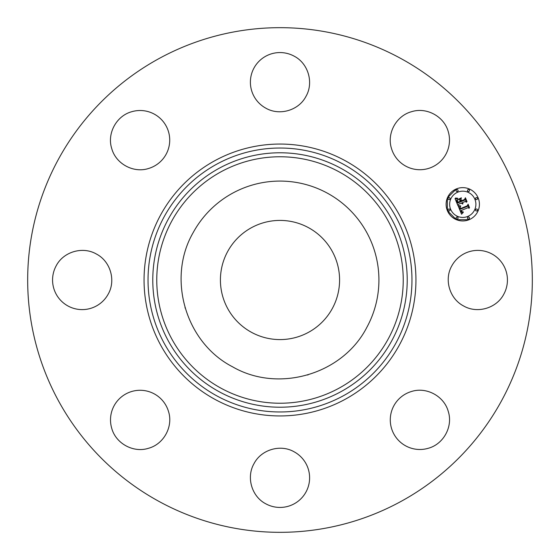 <?xml version="1.0" encoding="UTF-8"?>
<svg xmlns="http://www.w3.org/2000/svg" width="560" height="560" viewBox="0 0 560 560"><rect width="100%" height="100%" fill="white"/><g stroke="black" fill="none" stroke-linecap="round" stroke-linejoin="round"><path stroke-width="0.84" d="M308.161 374.822A98.917 98.917 0 0 1 307.538 375.004M232.855 366.954A98.917 98.917 0 0 1 232.302 366.653M185.178 308.154A98.917 98.917 0 0 1 184.996 307.545M308.567 227.71A59.584 59.584 0 0 1 332.29 308.567A59.584 59.584 0 0 1 251.433 332.29A59.584 59.584 0 0 1 227.71 251.433A59.584 59.584 0 0 1 308.567 227.71M193.193 232.575A98.917 98.917 0 0 1 327.425 193.193A98.917 98.917 0 0 1 366.807 327.425C342.664 374.458 278.306 393.337 232.575 366.807C185.542 342.664 166.663 278.306 193.193 232.575M159.026 501.438A252.329 252.329 0 0 1 58.562 159.026A252.329 252.329 0 0 1 400.974 58.562A252.329 252.329 0 0 1 501.438 400.974A252.329 252.329 0 0 1 159.026 501.438M503.811 294.196C496.58 308.273 477.323 313.922 463.631 305.984C449.554 298.753 443.905 279.496 451.843 265.804A29.61 29.61 0 0 1 492.023 254.016A29.61 29.61 0 0 1 503.811 294.196M411.551 391.475C426.615 386.631 444.234 396.256 448.294 411.551C453.138 426.615 443.513 444.234 428.218 448.294A29.61 29.61 0 0 1 391.475 428.218A29.61 29.61 0 0 1 411.551 391.475M294.196 451.843A29.61 29.61 0 0 1 305.984 492.023A29.61 29.61 0 0 1 265.804 503.811C251.727 496.58 246.078 477.323 254.016 463.631C261.247 449.554 280.504 443.905 294.196 451.843M168.525 411.551C173.369 426.615 163.744 444.234 148.449 448.294C133.385 453.138 115.766 443.513 111.706 428.218A29.61 29.61 0 0 1 131.782 391.475A29.61 29.61 0 0 1 168.525 411.551M108.157 294.196A29.61 29.61 0 0 1 67.977 305.984A29.61 29.61 0 0 1 56.189 265.804C63.42 251.727 82.677 246.078 96.369 254.016C110.446 261.247 116.095 280.504 108.157 294.196M148.449 168.525C133.385 173.369 115.766 163.744 111.706 148.449C106.862 133.385 116.487 115.766 131.782 111.706A29.61 29.61 0 0 1 168.525 131.782A29.61 29.61 0 0 1 148.449 168.525M265.804 108.157A29.61 29.61 0 0 1 254.016 67.977A29.61 29.61 0 0 1 294.196 56.189C308.273 63.42 313.922 82.677 305.984 96.369C298.753 110.446 279.496 116.095 265.804 108.157M391.475 148.449C386.631 133.385 396.256 115.766 411.551 111.706C426.615 106.862 444.234 116.487 448.294 131.782A29.61 29.61 0 0 1 428.218 168.525A29.61 29.61 0 0 1 391.475 148.449M456.393 188.909A16.653 16.653 0 0 1 478.156 197.925A16.653 16.653 0 0 1 469.14 219.681A16.653 16.653 0 0 1 447.384 210.665A16.653 16.653 0 0 1 456.393 188.909L447.412 197.855M447.356 197.988L447.349 210.588M447.419 210.749L456.358 219.667M456.435 219.695L469.14 219.681M467.789 216.419A13.118 13.118 0 0 0 474.894 199.276A13.118 13.118 0 0 0 457.744 192.171A13.118 13.118 0 0 0 450.646 209.314A13.118 13.118 0 0 0 467.789 216.419M449.4 210.924A1.008 1.008 0 0 0 449.946 209.608A1.008 1.008 0 0 0 448.63 209.062A1.008 1.008 0 0 0 448.084 210.378A1.008 1.008 0 0 0 449.4 210.924M457.457 191.471A1.008 1.008 0 0 0 458.003 190.155A1.008 1.008 0 0 0 456.687 189.609A1.008 1.008 0 0 0 456.141 190.925A1.008 1.008 0 0 0 457.457 191.471M449.4 199.528A1.008 1.008 0 0 0 449.946 198.212A1.008 1.008 0 0 0 448.63 197.666A1.008 1.008 0 0 0 448.084 198.982A1.008 1.008 0 0 0 449.4 199.528M476.91 199.528A1.008 1.008 0 0 0 477.456 198.212A1.008 1.008 0 0 0 476.14 197.666A1.008 1.008 0 0 0 475.587 198.982A1.008 1.008 0 0 0 476.91 199.528M468.853 191.471A1.008 1.008 0 0 0 469.399 190.155A1.008 1.008 0 0 0 468.076 189.609A1.008 1.008 0 0 0 467.53 190.925A1.008 1.008 0 0 0 468.853 191.471M468.076 217.119A1.008 1.008 0 0 0 467.53 218.435A1.008 1.008 0 0 0 468.853 218.981A1.008 1.008 0 0 0 469.399 217.665A1.008 1.008 0 0 0 468.076 217.119M456.687 217.119A1.008 1.008 0 0 0 456.141 218.435A1.008 1.008 0 0 0 457.457 218.981A1.008 1.008 0 0 0 458.003 217.665A1.008 1.008 0 0 0 456.687 217.119M476.14 209.062A1.008 1.008 0 0 0 475.587 210.378A1.008 1.008 0 0 0 476.91 210.924A1.008 1.008 0 0 0 477.456 209.608A1.008 1.008 0 0 0 476.14 209.062M458.283 206.206L460.607 206.325L459.69 207.564L460.152 209.279L467.474 206.346L467.88 205.247L469.147 208.32L467.971 207.704L461.286 210.476L462.077 211.785L463.33 211.953L461.972 211.953L460.775 210.686L461.678 212.338L463.246 212.387L461.566 214.221L458.283 206.206M458.577 205.639L460.789 205.961L458.577 205.639M460.187 207.088L460.509 208.593L467.271 205.793L468.09 204.204L469.511 207.641L468.062 204.652L467.404 205.975L460.404 208.88L460.187 207.088M455.014 198.597L457.492 198.863L456.652 200.473L457.534 203.091L460.677 201.789L460.509 201.383L457.73 202.531L457.016 200.704L457.261 199.451L457.842 202.286L460.439 201.215L460.019 200.2L458.437 199.591L461.258 198.422L460.607 200.018L461.244 201.558L464.632 200.151L465.15 198.933L466.515 202.23L465.192 201.495L462.301 202.699L462.973 203.63L461.804 202.902L462.742 204.071L461.237 203.133L458.402 204.309L457.905 205.576L455.014 198.597M455.511 198.009L457.772 198.275L455.511 198.009M461.377 197.799L458.444 199.22L461.377 197.799M461.566 200.746L464.45 199.556L465.423 197.764L467.033 201.656L465.395 198.212L464.597 199.689L461.454 200.991L460.999 199.367L461.566 200.746M339.08 171.85A123.235 123.235 0 0 1 388.15 339.08A123.235 123.235 0 0 1 220.92 388.15A123.235 123.235 0 0 1 171.85 220.92A123.235 123.235 0 0 1 339.08 171.85M340.991 168.357A127.211 127.211 0 0 1 391.643 340.991A127.211 127.211 0 0 1 219.009 391.643A127.211 127.211 0 0 1 168.357 219.009A127.211 127.211 0 0 1 340.991 168.357M343.273 164.185A131.971 131.971 0 0 1 395.815 343.273A131.971 131.971 0 0 1 216.727 395.815A131.971 131.971 0 0 1 164.185 216.727A131.971 131.971 0 0 1 343.273 164.185M214.823 399.301A135.947 135.947 0 0 1 160.699 214.823A135.947 135.947 0 0 1 345.177 160.699A135.947 135.947 0 0 1 399.301 345.177A135.947 135.947 0 0 1 214.823 399.301"/></g></svg>
